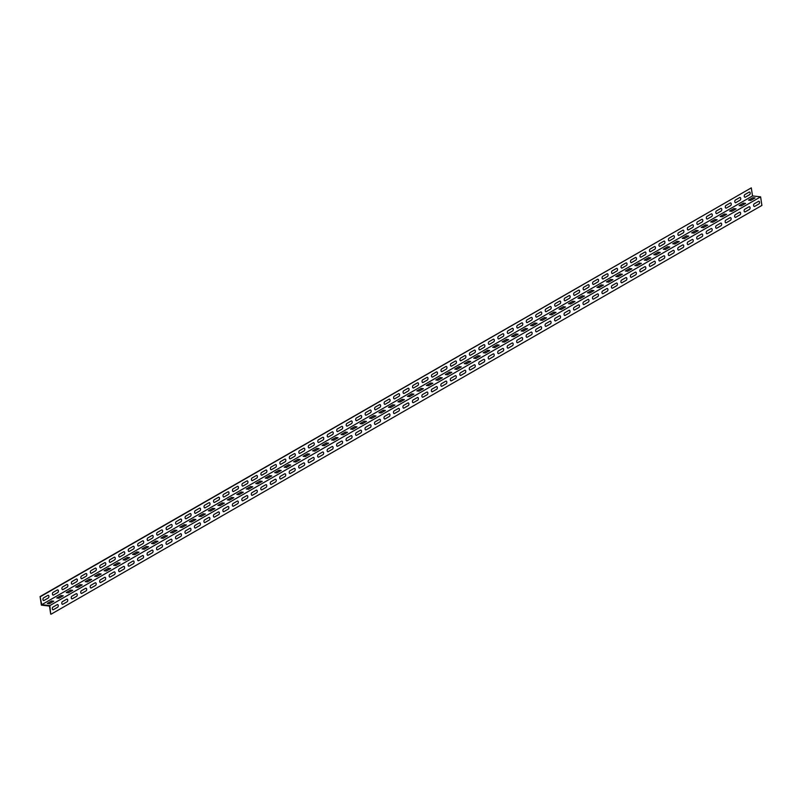 <?xml version="1.0" encoding="UTF-8"?>
<svg xmlns="http://www.w3.org/2000/svg" width="802" height="802" viewBox="0 0 802 802"><rect width="100%" height="100%" fill="white"/><g stroke="black" fill="none" stroke-linecap="round" stroke-linejoin="round"><path stroke-width="1.2" d="M749.559 194.716L745.299 197.172A1.393 0.842 -83.5 0 1 744.266 196.34A1.393 0.842 -83.5 0 1 744.898 194.565L749.168 192.109A1.393 0.842 -83.5 0 1 750.191 192.941A1.393 0.842 -83.5 0 1 749.559 194.716M740.086 200.169L735.815 202.625A1.393 0.842 -83.5 0 1 734.792 201.793A1.393 0.842 -83.5 0 1 735.424 200.009L739.685 197.563A1.393 0.842 -83.5 0 1 740.717 198.385A1.393 0.842 -83.5 0 1 740.086 200.169M730.602 205.623L726.341 208.069A1.393 0.842 -83.5 0 1 725.319 207.247A1.393 0.842 -83.5 0 1 725.95 205.462L730.211 203.006A1.393 0.842 -83.5 0 1 731.234 203.838A1.393 0.842 -83.5 0 1 730.602 205.623M721.128 211.066L716.868 213.522A1.393 0.842 -83.5 0 1 715.835 212.69A1.393 0.842 -83.5 0 1 716.467 210.916L720.737 208.46A1.393 0.842 -83.5 0 1 721.76 209.282A1.393 0.842 -83.5 0 1 721.128 211.066M711.655 216.52L707.384 218.966A1.393 0.842 -83.5 0 1 706.361 218.144A1.393 0.842 -83.5 0 1 706.993 216.36L711.254 213.913A1.393 0.842 -83.5 0 1 712.286 214.735A1.393 0.842 -83.5 0 1 711.655 216.52M702.171 221.964L697.91 224.42A1.393 0.842 -83.5 0 1 696.888 223.598A1.393 0.842 -83.5 0 1 697.519 221.813L701.78 219.357A1.393 0.842 -83.5 0 1 702.803 220.189A1.393 0.842 -83.5 0 1 702.171 221.964M692.697 227.417L688.437 229.873A1.393 0.842 -83.5 0 1 687.404 229.041A1.393 0.842 -83.5 0 1 688.036 227.257L692.306 224.811A1.393 0.842 -83.5 0 1 693.329 225.633A1.393 0.842 -83.5 0 1 692.697 227.417M683.224 232.871L678.953 235.317A1.393 0.842 -83.5 0 1 677.931 234.495A1.393 0.842 -83.5 0 1 678.562 232.71L682.823 230.254A1.393 0.842 -83.5 0 1 683.855 231.086A1.393 0.842 -83.5 0 1 683.224 232.871M673.74 238.314L669.48 240.77A1.393 0.842 -83.5 0 1 668.457 239.938A1.393 0.842 -83.5 0 1 669.089 238.164L673.349 235.708A1.393 0.842 -83.5 0 1 674.372 236.54A1.393 0.842 -83.5 0 1 673.74 238.314M664.267 243.768L660.006 246.224A1.393 0.842 -83.5 0 1 658.973 245.392A1.393 0.842 -83.5 0 1 659.605 243.607L663.876 241.161A1.393 0.842 -83.5 0 1 664.898 241.983A1.393 0.842 -83.5 0 1 664.267 243.768M654.793 249.221L650.522 251.668A1.393 0.842 -83.5 0 1 649.5 250.846A1.393 0.842 -83.5 0 1 650.131 249.061L654.392 246.605A1.393 0.842 -83.5 0 1 655.424 247.437A1.393 0.842 -83.5 0 1 654.793 249.221M645.309 254.665L641.049 257.121A1.393 0.842 -83.5 0 1 640.026 256.289A1.393 0.842 -83.5 0 1 640.658 254.515L644.918 252.059A1.393 0.842 -83.5 0 1 645.941 252.891A1.393 0.842 -83.5 0 1 645.309 254.665M635.836 260.119L631.575 262.565A1.393 0.842 -83.5 0 1 630.542 261.743A1.393 0.842 -83.5 0 1 631.174 259.958L635.445 257.512A1.393 0.842 -83.5 0 1 636.467 258.334A1.393 0.842 -83.5 0 1 635.836 260.119M626.362 265.562L622.091 268.018A1.393 0.842 -83.5 0 1 621.069 267.196A1.393 0.842 -83.5 0 1 621.7 265.412L625.961 262.956A1.393 0.842 -83.5 0 1 626.994 263.788A1.393 0.842 -83.5 0 1 626.362 265.562M616.878 271.016L612.618 273.472A1.393 0.842 -83.5 0 1 611.595 272.64A1.393 0.842 -83.5 0 1 612.227 270.855L616.487 268.409A1.393 0.842 -83.5 0 1 617.51 269.231A1.393 0.842 -83.5 0 1 616.878 271.016M607.405 276.469L603.144 278.916A1.393 0.842 -83.5 0 1 602.112 278.093A1.393 0.842 -83.5 0 1 602.743 276.309L607.014 273.853A1.393 0.842 -83.5 0 1 608.036 274.685A1.393 0.842 -83.5 0 1 607.405 276.469M597.931 281.913L593.66 284.369A1.393 0.842 -83.5 0 1 592.638 283.537A1.393 0.842 -83.5 0 1 593.269 281.763L597.53 279.307A1.393 0.842 -83.5 0 1 598.563 280.139A1.393 0.842 -83.5 0 1 597.931 281.913M588.447 287.367L584.187 289.823A1.393 0.842 -83.5 0 1 583.164 288.991A1.393 0.842 -83.5 0 1 583.796 287.206L588.056 284.76A1.393 0.842 -83.5 0 1 589.079 285.582A1.393 0.842 -83.5 0 1 588.447 287.367M578.974 292.82L574.713 295.266A1.393 0.842 -83.5 0 1 573.681 294.444A1.393 0.842 -83.5 0 1 574.312 292.66L578.583 290.204A1.393 0.842 -83.5 0 1 579.605 291.036A1.393 0.842 -83.5 0 1 578.974 292.82M569.5 298.264L565.23 300.72A1.393 0.842 -83.5 0 1 564.207 299.888A1.393 0.842 -83.5 0 1 564.839 298.113L569.099 295.657A1.393 0.842 -83.5 0 1 570.132 296.489A1.393 0.842 -83.5 0 1 569.5 298.264M560.017 303.717L555.756 306.174A1.393 0.842 -83.5 0 1 554.733 305.341A1.393 0.842 -83.5 0 1 555.365 303.557L559.626 301.111A1.393 0.842 -83.5 0 1 560.648 301.933A1.393 0.842 -83.5 0 1 560.017 303.717M550.543 309.171L546.282 311.617A1.393 0.842 -83.5 0 1 545.25 310.795A1.393 0.842 -83.5 0 1 545.881 309.011L550.152 306.554A1.393 0.842 -83.5 0 1 551.174 307.387A1.393 0.842 -83.5 0 1 550.543 309.171M541.069 314.615L536.799 317.071A1.393 0.842 -83.5 0 1 535.776 316.239A1.393 0.842 -83.5 0 1 536.408 314.464L540.668 312.008A1.393 0.842 -83.5 0 1 541.701 312.83A1.393 0.842 -83.5 0 1 541.069 314.615M531.586 320.068L527.325 322.514A1.393 0.842 -83.5 0 1 526.302 321.692A1.393 0.842 -83.5 0 1 526.934 319.908L531.195 317.462A1.393 0.842 -83.5 0 1 532.217 318.284A1.393 0.842 -83.5 0 1 531.586 320.068M522.112 325.512L517.851 327.968A1.393 0.842 -83.5 0 1 516.819 327.146A1.393 0.842 -83.5 0 1 517.45 325.361L521.721 322.905A1.393 0.842 -83.5 0 1 522.744 323.737A1.393 0.842 -83.5 0 1 522.112 325.512M512.638 330.965L508.368 333.421A1.393 0.842 -83.5 0 1 507.345 332.589A1.393 0.842 -83.5 0 1 507.977 330.805L512.237 328.359A1.393 0.842 -83.5 0 1 513.27 329.181A1.393 0.842 -83.5 0 1 512.638 330.965M503.155 336.419L498.894 338.865A1.393 0.842 -83.5 0 1 497.872 338.043A1.393 0.842 -83.5 0 1 498.503 336.259L502.764 333.802A1.393 0.842 -83.5 0 1 503.786 334.635A1.393 0.842 -83.5 0 1 503.155 336.419M493.681 341.863L489.42 344.319A1.393 0.842 -83.5 0 1 488.388 343.487A1.393 0.842 -83.5 0 1 489.019 341.712L493.29 339.256A1.393 0.842 -83.5 0 1 494.313 340.088A1.393 0.842 -83.5 0 1 493.681 341.863M484.207 347.316L479.937 349.772A1.393 0.842 -83.5 0 1 478.914 348.94A1.393 0.842 -83.5 0 1 479.546 347.156L483.806 344.71A1.393 0.842 -83.5 0 1 484.839 345.532A1.393 0.842 -83.5 0 1 484.207 347.316M474.724 352.77L470.463 355.216A1.393 0.842 -83.5 0 1 469.441 354.394A1.393 0.842 -83.5 0 1 470.072 352.609L474.333 350.153A1.393 0.842 -83.5 0 1 475.355 350.985A1.393 0.842 -83.5 0 1 474.724 352.77M465.25 358.213L460.99 360.669A1.393 0.842 -83.5 0 1 459.957 359.837A1.393 0.842 -83.5 0 1 460.589 358.063L464.859 355.607A1.393 0.842 -83.5 0 1 465.882 356.439A1.393 0.842 -83.5 0 1 465.25 358.213M455.777 363.667L451.506 366.113A1.393 0.842 -83.5 0 1 450.483 365.291A1.393 0.842 -83.5 0 1 451.115 363.507L455.376 361.06A1.393 0.842 -83.5 0 1 456.408 361.882A1.393 0.842 -83.5 0 1 455.777 363.667M446.293 369.11L442.032 371.567A1.393 0.842 -83.5 0 1 441.01 370.745A1.393 0.842 -83.5 0 1 441.641 368.96L445.902 366.504A1.393 0.842 -83.5 0 1 446.925 367.336A1.393 0.842 -83.5 0 1 446.293 369.11M436.819 374.564L432.559 377.02A1.393 0.842 -83.5 0 1 431.526 376.188A1.393 0.842 -83.5 0 1 432.158 374.414L436.428 371.958A1.393 0.842 -83.5 0 1 437.451 372.78A1.393 0.842 -83.5 0 1 436.819 374.564M427.346 380.018L423.075 382.464A1.393 0.842 -83.5 0 1 422.052 381.642A1.393 0.842 -83.5 0 1 422.684 379.857L426.945 377.411A1.393 0.842 -83.5 0 1 427.977 378.233A1.393 0.842 -83.5 0 1 427.346 380.018M417.862 385.461L413.601 387.917A1.393 0.842 -83.5 0 1 412.579 387.085A1.393 0.842 -83.5 0 1 413.21 385.311L417.471 382.855A1.393 0.842 -83.5 0 1 418.504 383.687A1.393 0.842 -83.5 0 1 417.862 385.461M408.388 390.915L404.128 393.371A1.393 0.842 -83.5 0 1 403.095 392.539A1.393 0.842 -83.5 0 1 403.727 390.754L407.997 388.308A1.393 0.842 -83.5 0 1 409.02 389.13A1.393 0.842 -83.5 0 1 408.388 390.915M398.915 396.368L394.644 398.815A1.393 0.842 -83.5 0 1 393.622 397.993A1.393 0.842 -83.5 0 1 394.253 396.208L398.514 393.752A1.393 0.842 -83.5 0 1 399.546 394.584A1.393 0.842 -83.5 0 1 398.915 396.368M389.431 401.812L385.171 404.268A1.393 0.842 -83.5 0 1 384.148 403.436A1.393 0.842 -83.5 0 1 384.78 401.662L389.04 399.206A1.393 0.842 -83.5 0 1 390.073 400.038A1.393 0.842 -83.5 0 1 389.431 401.812M379.958 407.266L375.697 409.722A1.393 0.842 -83.5 0 1 374.664 408.89A1.393 0.842 -83.5 0 1 375.296 407.105L379.567 404.659A1.393 0.842 -83.5 0 1 380.589 405.481A1.393 0.842 -83.5 0 1 379.958 407.266M370.484 412.719L366.213 415.165A1.393 0.842 -83.5 0 1 365.191 414.343A1.393 0.842 -83.5 0 1 365.822 412.559L370.083 410.103A1.393 0.842 -83.5 0 1 371.115 410.935A1.393 0.842 -83.5 0 1 370.484 412.719M361 418.163L356.74 420.619A1.393 0.842 -83.5 0 1 355.717 419.787A1.393 0.842 -83.5 0 1 356.349 418.012L360.609 415.556A1.393 0.842 -83.5 0 1 361.642 416.378A1.393 0.842 -83.5 0 1 361 418.163M351.527 423.616L347.266 426.062A1.393 0.842 -83.5 0 1 346.233 425.24A1.393 0.842 -83.5 0 1 346.865 423.456L351.136 421.01A1.393 0.842 -83.5 0 1 352.158 421.832A1.393 0.842 -83.5 0 1 351.527 423.616M342.053 429.06L337.782 431.516A1.393 0.842 -83.5 0 1 336.76 430.694A1.393 0.842 -83.5 0 1 337.391 428.91L341.652 426.453A1.393 0.842 -83.5 0 1 342.685 427.286A1.393 0.842 -83.5 0 1 342.053 429.06M332.579 434.514L328.309 436.97A1.393 0.842 -83.5 0 1 327.286 436.138A1.393 0.842 -83.5 0 1 327.918 434.353L332.178 431.907A1.393 0.842 -83.5 0 1 333.211 432.729A1.393 0.842 -83.5 0 1 332.579 434.514M323.096 439.967L318.835 442.413A1.393 0.842 -83.5 0 1 317.803 441.591A1.393 0.842 -83.5 0 1 318.434 439.807L322.705 437.351A1.393 0.842 -83.5 0 1 323.727 438.183A1.393 0.842 -83.5 0 1 323.096 439.967M313.622 445.411L309.351 447.867A1.393 0.842 -83.5 0 1 308.329 447.035A1.393 0.842 -83.5 0 1 308.96 445.26L313.221 442.804A1.393 0.842 -83.5 0 1 314.254 443.636A1.393 0.842 -83.5 0 1 313.622 445.411M304.148 450.864L299.878 453.32A1.393 0.842 -83.5 0 1 298.855 452.488A1.393 0.842 -83.5 0 1 299.487 450.704L303.747 448.258A1.393 0.842 -83.5 0 1 304.78 449.08A1.393 0.842 -83.5 0 1 304.148 450.864M294.665 456.318L290.404 458.764A1.393 0.842 -83.5 0 1 289.372 457.942A1.393 0.842 -83.5 0 1 290.003 456.158L294.274 453.701A1.393 0.842 -83.5 0 1 295.296 454.533A1.393 0.842 -83.5 0 1 294.665 456.318M285.191 461.762L280.921 464.218A1.393 0.842 -83.5 0 1 279.898 463.386A1.393 0.842 -83.5 0 1 280.53 461.611L284.8 459.155A1.393 0.842 -83.5 0 1 285.823 459.987A1.393 0.842 -83.5 0 1 285.191 461.762M275.718 467.215L271.447 469.671A1.393 0.842 -83.5 0 1 270.424 468.839A1.393 0.842 -83.5 0 1 271.056 467.055L275.317 464.609A1.393 0.842 -83.5 0 1 276.349 465.431A1.393 0.842 -83.5 0 1 275.718 467.215M266.234 472.659L261.973 475.115A1.393 0.842 -83.5 0 1 260.941 474.293A1.393 0.842 -83.5 0 1 261.572 472.508L265.843 470.052A1.393 0.842 -83.5 0 1 266.865 470.884A1.393 0.842 -83.5 0 1 266.234 472.659M256.76 478.112L252.49 480.568A1.393 0.842 -83.5 0 1 251.467 479.736A1.393 0.842 -83.5 0 1 252.099 477.962L256.369 475.506A1.393 0.842 -83.5 0 1 257.392 476.328A1.393 0.842 -83.5 0 1 256.76 478.112M247.287 483.566L243.016 486.012A1.393 0.842 -83.5 0 1 241.993 485.19A1.393 0.842 -83.5 0 1 242.625 483.405L246.886 480.959A1.393 0.842 -83.5 0 1 247.918 481.781A1.393 0.842 -83.5 0 1 247.287 483.566M237.803 489.009L233.542 491.466A1.393 0.842 -83.5 0 1 232.51 490.634A1.393 0.842 -83.5 0 1 233.141 488.859L237.412 486.403A1.393 0.842 -83.5 0 1 238.435 487.235A1.393 0.842 -83.5 0 1 237.803 489.009M228.329 494.463L224.069 496.919A1.393 0.842 -83.5 0 1 223.036 496.087A1.393 0.842 -83.5 0 1 223.668 494.303L227.938 491.857A1.393 0.842 -83.5 0 1 228.961 492.679A1.393 0.842 -83.5 0 1 228.329 494.463M218.856 499.917L214.585 502.363A1.393 0.842 -83.5 0 1 213.563 501.541A1.393 0.842 -83.5 0 1 214.194 499.756L218.455 497.3A1.393 0.842 -83.5 0 1 219.487 498.132A1.393 0.842 -83.5 0 1 218.856 499.917M209.372 505.36L205.111 507.816A1.393 0.842 -83.5 0 1 204.079 506.984A1.393 0.842 -83.5 0 1 204.71 505.21L208.981 502.754A1.393 0.842 -83.5 0 1 210.004 503.586A1.393 0.842 -83.5 0 1 209.372 505.36M199.898 510.814L195.638 513.27A1.393 0.842 -83.5 0 1 194.605 512.438A1.393 0.842 -83.5 0 1 195.237 510.653L199.508 508.207A1.393 0.842 -83.5 0 1 200.53 509.029A1.393 0.842 -83.5 0 1 199.898 510.814M190.425 516.267L186.154 518.714A1.393 0.842 -83.5 0 1 185.132 517.891A1.393 0.842 -83.5 0 1 185.763 516.107L190.024 513.651A1.393 0.842 -83.5 0 1 191.056 514.483A1.393 0.842 -83.5 0 1 190.425 516.267M180.941 521.711L176.681 524.167A1.393 0.842 -83.5 0 1 175.648 523.335A1.393 0.842 -83.5 0 1 176.29 521.561L180.55 519.105A1.393 0.842 -83.5 0 1 181.573 519.927A1.393 0.842 -83.5 0 1 180.941 521.711M171.468 527.165L167.207 529.611A1.393 0.842 -83.5 0 1 166.174 528.789A1.393 0.842 -83.5 0 1 166.806 527.004L171.077 524.558A1.393 0.842 -83.5 0 1 172.099 525.38A1.393 0.842 -83.5 0 1 171.468 527.165M161.994 532.608L157.723 535.064A1.393 0.842 -83.5 0 1 156.701 534.242A1.393 0.842 -83.5 0 1 157.332 532.458L161.593 530.002A1.393 0.842 -83.5 0 1 162.626 530.834A1.393 0.842 -83.5 0 1 161.994 532.608M152.51 538.062L148.25 540.518A1.393 0.842 -83.5 0 1 147.217 539.686A1.393 0.842 -83.5 0 1 147.859 537.901L152.119 535.455A1.393 0.842 -83.5 0 1 153.142 536.277A1.393 0.842 -83.5 0 1 152.51 538.062M143.037 543.515L138.776 545.962A1.393 0.842 -83.5 0 1 137.744 545.139A1.393 0.842 -83.5 0 1 138.375 543.355L142.646 540.899A1.393 0.842 -83.5 0 1 143.668 541.731A1.393 0.842 -83.5 0 1 143.037 543.515M133.563 548.959L129.292 551.415A1.393 0.842 -83.5 0 1 128.27 550.583A1.393 0.842 -83.5 0 1 128.901 548.809L133.162 546.352A1.393 0.842 -83.5 0 1 134.195 547.185A1.393 0.842 -83.5 0 1 133.563 548.959M124.079 554.413L119.819 556.869A1.393 0.842 -83.5 0 1 118.786 556.037A1.393 0.842 -83.5 0 1 119.428 554.252L123.688 551.806A1.393 0.842 -83.5 0 1 124.711 552.628A1.393 0.842 -83.5 0 1 124.079 554.413M114.606 559.866L110.345 562.312A1.393 0.842 -83.5 0 1 109.313 561.49A1.393 0.842 -83.5 0 1 109.944 559.706L114.215 557.25A1.393 0.842 -83.5 0 1 115.237 558.082A1.393 0.842 -83.5 0 1 114.606 559.866M105.132 565.31L100.862 567.766A1.393 0.842 -83.5 0 1 99.839 566.934A1.393 0.842 -83.5 0 1 100.471 565.159L104.731 562.703A1.393 0.842 -83.5 0 1 105.764 563.535A1.393 0.842 -83.5 0 1 105.132 565.31M95.649 570.763L91.388 573.219A1.393 0.842 -83.5 0 1 90.365 572.387A1.393 0.842 -83.5 0 1 90.997 570.603L95.258 568.157A1.393 0.842 -83.5 0 1 96.28 568.979A1.393 0.842 -83.5 0 1 95.649 570.763M86.175 576.217L81.914 578.663A1.393 0.842 -83.5 0 1 80.882 577.841A1.393 0.842 -83.5 0 1 81.513 576.057L85.784 573.6A1.393 0.842 -83.5 0 1 86.806 574.433A1.393 0.842 -83.5 0 1 86.175 576.217M76.701 581.661L72.431 584.117A1.393 0.842 -83.5 0 1 71.408 583.285A1.393 0.842 -83.5 0 1 72.04 581.51L76.3 579.054A1.393 0.842 -83.5 0 1 77.333 579.876A1.393 0.842 -83.5 0 1 76.701 581.661M67.218 587.114L62.957 589.56A1.393 0.842 -83.5 0 1 61.934 588.738A1.393 0.842 -83.5 0 1 62.566 586.954L66.827 584.508A1.393 0.842 -83.5 0 1 67.849 585.33A1.393 0.842 -83.5 0 1 67.218 587.114M57.744 592.558L53.483 595.014A1.393 0.842 -83.5 0 1 52.451 594.182A1.393 0.842 -83.5 0 1 53.082 592.407L57.353 589.951A1.393 0.842 -83.5 0 1 58.376 590.783A1.393 0.842 -83.5 0 1 57.744 592.558M48.27 598.011L44 600.467A1.393 0.842 -83.5 0 1 42.977 599.635A1.393 0.842 -83.5 0 1 43.609 597.851L47.869 595.405A1.393 0.842 -83.5 0 1 48.902 596.227A1.393 0.842 -83.5 0 1 48.27 598.011M755.043 197.954L750.782 200.4L748.577 200.149L752.837 197.703L755.043 197.954M745.569 203.397L741.309 205.853L739.093 205.603L743.364 203.147L745.569 203.397M736.096 208.851L731.825 211.307L729.619 211.056L733.88 208.6L736.096 208.851M726.612 214.304L722.351 216.751L720.146 216.5L724.406 214.054L726.612 214.304M717.138 219.748L712.878 222.204L710.662 221.953L714.933 219.497L717.138 219.748M707.665 225.202L703.394 227.648L701.189 227.397L705.449 224.951L707.665 225.202M698.181 230.645L693.92 233.101L691.715 232.851L695.976 230.395L698.181 230.645M688.707 236.099L684.447 238.555L682.231 238.304L686.502 235.848L688.707 236.099M679.234 241.552L674.963 243.998L672.758 243.748L677.018 241.302L679.234 241.552M669.75 246.996L665.49 249.452L663.284 249.201L667.545 246.745L669.75 246.996M660.277 252.45L656.016 254.906L653.8 254.655L658.071 252.199L660.277 252.45M650.803 257.903L646.532 260.349L644.327 260.099L648.587 257.653L650.803 257.903M641.319 263.347L637.059 265.803L634.853 265.552L639.114 263.096L641.319 263.347M631.846 268.8L627.585 271.256L625.37 271.006L629.64 268.55L631.846 268.8M622.372 274.254L618.101 276.7L615.896 276.449L620.157 274.003L622.372 274.254M612.888 279.697L608.628 282.154L606.422 281.903L610.683 279.447L612.888 279.697M603.415 285.151L599.154 287.597L596.939 287.347L601.209 284.9L603.415 285.151M593.941 290.595L589.671 293.051L587.465 292.8L591.726 290.344L593.941 290.595M584.457 296.048L580.197 298.504L577.991 298.254L582.252 295.798L584.457 296.048M574.984 301.502L570.723 303.948L568.508 303.697L572.778 301.251L574.984 301.502M565.51 306.945L561.24 309.402L559.034 309.151L563.295 306.695L565.51 306.945M556.027 312.399L551.766 314.855L549.56 314.605L553.821 312.148L556.027 312.399M546.553 317.853L542.292 320.299L540.077 320.048L544.347 317.602L546.553 317.853M537.079 323.296L532.809 325.752L530.603 325.502L534.874 323.046L537.079 323.296M527.596 328.75L523.335 331.196L521.13 330.945L525.39 328.499L527.596 328.75M518.122 334.193L513.861 336.65L511.646 336.399L515.917 333.943L518.122 334.193M508.648 339.647L504.378 342.103L502.172 341.852L506.443 339.396L508.648 339.647M499.165 345.101L494.904 347.547L492.699 347.296L496.959 344.85L499.165 345.101M489.691 350.544L485.431 353L483.215 352.75L487.486 350.294L489.691 350.544M480.218 355.998L475.947 358.454L473.741 358.203L478.012 355.747L480.218 355.998M470.734 361.451L466.473 363.897L464.268 363.647L468.528 361.201L470.734 361.451M461.26 366.895L457 369.351L454.784 369.1L459.055 366.644L461.26 366.895M451.787 372.349L447.516 374.805L445.31 374.554L449.581 372.098L451.787 372.349M442.303 377.802L438.042 380.248L435.837 379.998L440.097 377.552L442.303 377.802M432.829 383.246L428.569 385.702L426.363 385.451L430.624 382.995L432.829 383.246M423.356 388.699L419.085 391.145L416.88 390.895L421.15 388.449L423.356 388.699M413.872 394.143L409.611 396.599L407.406 396.348L411.667 393.892L413.872 394.143M404.398 399.596L400.138 402.053L397.932 401.802L402.193 399.346L404.398 399.596M394.925 405.05L390.654 407.496L388.449 407.246L392.719 404.799L394.925 405.05M385.441 410.494L381.181 412.95L378.975 412.699L383.236 410.243L385.441 410.494M375.968 415.947L371.707 418.403L369.501 418.153L373.762 415.697L375.968 415.947M366.494 421.401L362.223 423.847L360.018 423.596L364.288 421.15L366.494 421.401M357.01 426.844L352.75 429.301L350.544 429.05L354.805 426.594L357.01 426.844M347.537 432.298L343.276 434.744L341.071 434.504L345.331 432.047L347.537 432.298M338.063 437.742L333.792 440.198L331.587 439.947L335.858 437.501L338.063 437.742M328.579 443.195L324.319 445.651L322.113 445.401L326.374 442.945L328.579 443.195M319.106 448.649L314.845 451.095L312.64 450.844L316.9 448.398L319.106 448.649M309.632 454.092L305.361 456.549L303.156 456.298L307.427 453.842L309.632 454.092M300.159 459.546L295.888 462.002L293.682 461.752L297.943 459.295L300.159 459.546M290.675 465L286.414 467.446L284.209 467.195L288.469 464.749L290.675 465M281.201 470.443L276.931 472.899L274.725 472.649L278.996 470.193L281.201 470.443M271.728 475.897L267.457 478.353L265.251 478.102L269.512 475.646L271.728 475.897M262.244 481.35L257.983 483.796L255.778 483.546L260.038 481.1L262.244 481.35M252.77 486.794L248.5 489.25L246.294 488.999L250.565 486.543L252.77 486.794M243.297 492.248L239.026 494.694L236.821 494.443L241.081 491.997L243.297 492.248M233.813 497.691L229.552 500.147L227.347 499.897L231.608 497.44L233.813 497.691M224.339 503.145L220.069 505.601L217.863 505.35L222.134 502.894L224.339 503.145M214.866 508.598L210.595 511.044L208.39 510.794L212.65 508.348L214.866 508.598M205.382 514.042L201.122 516.498L198.916 516.247L203.177 513.791L205.382 514.042M195.909 519.495L191.638 521.952L189.432 521.701L193.703 519.245L195.909 519.495M186.435 524.949L182.164 527.395L179.959 527.145L184.219 524.698L186.435 524.949M176.951 530.393L172.691 532.849L170.485 532.598L174.746 530.142L176.951 530.393M167.478 535.846L163.217 538.292L161.001 538.052L165.272 535.596L167.478 535.846M158.004 541.29L153.733 543.746L151.528 543.495L155.788 541.049L158.004 541.29M148.52 546.743L144.26 549.2L142.054 548.949L146.315 546.493L148.52 546.743M139.047 552.197L134.786 554.643L132.571 554.393L136.841 551.946L139.047 552.197M129.573 557.641L125.302 560.097L123.097 559.846L127.358 557.39L129.573 557.641M120.089 563.094L115.829 565.55L113.623 565.3L117.884 562.844L120.089 563.094M110.616 568.548L106.355 570.994L104.14 570.743L108.41 568.297L110.616 568.548M101.142 573.991L96.872 576.448L94.666 576.197L98.927 573.741L101.142 573.991M91.659 579.445L87.398 581.901L85.192 581.65L89.453 579.194L91.659 579.445M82.185 584.899L77.924 587.345L75.709 587.094L79.979 584.648L82.185 584.899M72.711 590.342L68.441 592.798L66.235 592.548L70.496 590.092L72.711 590.342M63.228 595.796L58.967 598.242L56.762 597.991L61.022 595.545L63.228 595.796M53.754 601.239L49.493 603.695L47.278 603.445L51.549 600.989L53.754 601.239M758.903 203.959L754.642 206.405A1.393 0.842 -83.5 0 1 753.619 205.583A1.393 0.842 -83.5 0 1 754.251 203.798L758.512 201.342A1.393 0.842 -83.5 0 1 759.534 202.174A1.393 0.842 -83.5 0 1 758.903 203.959M749.429 209.402L745.168 211.858A1.393 0.842 -83.5 0 1 744.136 211.026A1.393 0.842 -83.5 0 1 744.767 209.252L749.038 206.796A1.393 0.842 -83.5 0 1 750.06 207.628A1.393 0.842 -83.5 0 1 749.429 209.402M739.955 214.856L735.685 217.312A1.393 0.842 -83.5 0 1 734.662 216.48A1.393 0.842 -83.5 0 1 735.294 214.695L739.554 212.249A1.393 0.842 -83.5 0 1 740.587 213.071A1.393 0.842 -83.5 0 1 739.955 214.856M730.472 220.309L726.211 222.755A1.393 0.842 -83.5 0 1 725.188 221.933A1.393 0.842 -83.5 0 1 725.82 220.149L730.081 217.693A1.393 0.842 -83.5 0 1 731.103 218.525A1.393 0.842 -83.5 0 1 730.472 220.309M720.998 225.753L716.737 228.209A1.393 0.842 -83.5 0 1 715.705 227.377A1.393 0.842 -83.5 0 1 716.336 225.603L720.607 223.146A1.393 0.842 -83.5 0 1 721.63 223.979A1.393 0.842 -83.5 0 1 720.998 225.753M711.524 231.207L707.254 233.663A1.393 0.842 -83.5 0 1 706.231 232.831A1.393 0.842 -83.5 0 1 706.863 231.046L711.123 228.6A1.393 0.842 -83.5 0 1 712.156 229.422A1.393 0.842 -83.5 0 1 711.524 231.207M702.041 236.66L697.78 239.106A1.393 0.842 -83.5 0 1 696.758 238.284A1.393 0.842 -83.5 0 1 697.389 236.5L701.65 234.044A1.393 0.842 -83.5 0 1 702.672 234.876A1.393 0.842 -83.5 0 1 702.041 236.66M692.567 242.104L688.306 244.56A1.393 0.842 -83.5 0 1 687.274 243.728A1.393 0.842 -83.5 0 1 687.905 241.953L692.176 239.497A1.393 0.842 -83.5 0 1 693.199 240.319A1.393 0.842 -83.5 0 1 692.567 242.104M683.093 247.557L678.823 250.003A1.393 0.842 -83.5 0 1 677.8 249.181A1.393 0.842 -83.5 0 1 678.432 247.397L682.692 244.951A1.393 0.842 -83.5 0 1 683.725 245.773A1.393 0.842 -83.5 0 1 683.093 247.557M673.61 253.001L669.349 255.457A1.393 0.842 -83.5 0 1 668.327 254.625A1.393 0.842 -83.5 0 1 668.958 252.851L673.219 250.394A1.393 0.842 -83.5 0 1 674.241 251.226A1.393 0.842 -83.5 0 1 673.61 253.001M664.136 258.455L659.876 260.911A1.393 0.842 -83.5 0 1 658.843 260.079A1.393 0.842 -83.5 0 1 659.475 258.294L663.745 255.848A1.393 0.842 -83.5 0 1 664.768 256.67A1.393 0.842 -83.5 0 1 664.136 258.455M654.663 263.908L650.392 266.354A1.393 0.842 -83.5 0 1 649.369 265.532A1.393 0.842 -83.5 0 1 650.001 263.748L654.262 261.292A1.393 0.842 -83.5 0 1 655.294 262.124A1.393 0.842 -83.5 0 1 654.663 263.908M645.179 269.352L640.918 271.808A1.393 0.842 -83.5 0 1 639.896 270.976A1.393 0.842 -83.5 0 1 640.527 269.201L644.788 266.745A1.393 0.842 -83.5 0 1 645.811 267.577A1.393 0.842 -83.5 0 1 645.179 269.352M635.705 274.805L631.445 277.261A1.393 0.842 -83.5 0 1 630.412 276.429A1.393 0.842 -83.5 0 1 631.044 274.645L635.314 272.199A1.393 0.842 -83.5 0 1 636.337 273.021A1.393 0.842 -83.5 0 1 635.705 274.805M626.232 280.259L621.961 282.705A1.393 0.842 -83.5 0 1 620.938 281.883A1.393 0.842 -83.5 0 1 621.57 280.098L625.831 277.642A1.393 0.842 -83.5 0 1 626.863 278.474A1.393 0.842 -83.5 0 1 626.232 280.259M616.748 285.702L612.487 288.159A1.393 0.842 -83.5 0 1 611.465 287.327A1.393 0.842 -83.5 0 1 612.096 285.552L616.357 283.096A1.393 0.842 -83.5 0 1 617.38 283.928A1.393 0.842 -83.5 0 1 616.748 285.702M607.274 291.156L603.014 293.602A1.393 0.842 -83.5 0 1 601.981 292.78A1.393 0.842 -83.5 0 1 602.613 290.996L606.883 288.55A1.393 0.842 -83.5 0 1 607.906 289.372A1.393 0.842 -83.5 0 1 607.274 291.156M597.801 296.6L593.53 299.056A1.393 0.842 -83.5 0 1 592.508 298.234A1.393 0.842 -83.5 0 1 593.139 296.449L597.4 293.993A1.393 0.842 -83.5 0 1 598.432 294.825A1.393 0.842 -83.5 0 1 597.801 296.6M588.317 302.053L584.057 304.509A1.393 0.842 -83.5 0 1 583.034 303.677A1.393 0.842 -83.5 0 1 583.666 301.893L587.926 299.447A1.393 0.842 -83.5 0 1 588.949 300.269A1.393 0.842 -83.5 0 1 588.317 302.053M578.843 307.507L574.583 309.953A1.393 0.842 -83.5 0 1 573.55 309.131A1.393 0.842 -83.5 0 1 574.182 307.346L578.453 304.89A1.393 0.842 -83.5 0 1 579.475 305.722A1.393 0.842 -83.5 0 1 578.843 307.507M569.37 312.95L565.099 315.407A1.393 0.842 -83.5 0 1 564.077 314.574A1.393 0.842 -83.5 0 1 564.708 312.8L568.969 310.344A1.393 0.842 -83.5 0 1 570.001 311.176A1.393 0.842 -83.5 0 1 569.37 312.95M559.886 318.404L555.626 320.86A1.393 0.842 -83.5 0 1 554.603 320.028A1.393 0.842 -83.5 0 1 555.235 318.244L559.495 315.798A1.393 0.842 -83.5 0 1 560.518 316.62A1.393 0.842 -83.5 0 1 559.886 318.404M550.413 323.858L546.152 326.304A1.393 0.842 -83.5 0 1 545.119 325.482A1.393 0.842 -83.5 0 1 545.751 323.697L550.022 321.241A1.393 0.842 -83.5 0 1 551.044 322.073A1.393 0.842 -83.5 0 1 550.413 323.858M540.939 329.301L536.668 331.757A1.393 0.842 -83.5 0 1 535.646 330.925A1.393 0.842 -83.5 0 1 536.277 329.151L540.538 326.695A1.393 0.842 -83.5 0 1 541.571 327.527A1.393 0.842 -83.5 0 1 540.939 329.301M531.455 334.755L527.195 337.211A1.393 0.842 -83.5 0 1 526.172 336.379A1.393 0.842 -83.5 0 1 526.804 334.594L531.064 332.148A1.393 0.842 -83.5 0 1 532.097 332.97A1.393 0.842 -83.5 0 1 531.455 334.755M521.982 340.208L517.721 342.654A1.393 0.842 -83.5 0 1 516.688 341.832A1.393 0.842 -83.5 0 1 517.32 340.048L521.591 337.592A1.393 0.842 -83.5 0 1 522.613 338.424A1.393 0.842 -83.5 0 1 521.982 340.208M512.508 345.652L508.237 348.108A1.393 0.842 -83.5 0 1 507.215 347.276A1.393 0.842 -83.5 0 1 507.846 345.502L512.107 343.045A1.393 0.842 -83.5 0 1 513.14 343.868A1.393 0.842 -83.5 0 1 512.508 345.652M503.024 351.106L498.764 353.552A1.393 0.842 -83.5 0 1 497.741 352.73A1.393 0.842 -83.5 0 1 498.373 350.945L502.633 348.499A1.393 0.842 -83.5 0 1 503.666 349.321A1.393 0.842 -83.5 0 1 503.024 351.106M493.551 356.549L489.29 359.005A1.393 0.842 -83.5 0 1 488.258 358.173A1.393 0.842 -83.5 0 1 488.889 356.399L493.16 353.943A1.393 0.842 -83.5 0 1 494.182 354.775A1.393 0.842 -83.5 0 1 493.551 356.549M484.077 362.003L479.807 364.459A1.393 0.842 -83.5 0 1 478.784 363.627A1.393 0.842 -83.5 0 1 479.416 361.842L483.676 359.396A1.393 0.842 -83.5 0 1 484.709 360.218A1.393 0.842 -83.5 0 1 484.077 362.003M474.594 367.456L470.333 369.902A1.393 0.842 -83.5 0 1 469.31 369.08A1.393 0.842 -83.5 0 1 469.942 367.296L474.203 364.84A1.393 0.842 -83.5 0 1 475.235 365.672A1.393 0.842 -83.5 0 1 474.594 367.456M465.12 372.9L460.859 375.356A1.393 0.842 -83.5 0 1 459.827 374.524A1.393 0.842 -83.5 0 1 460.458 372.75L464.729 370.293A1.393 0.842 -83.5 0 1 465.751 371.125A1.393 0.842 -83.5 0 1 465.12 372.9M455.646 378.354L451.376 380.81A1.393 0.842 -83.5 0 1 450.353 379.978A1.393 0.842 -83.5 0 1 450.985 378.193L455.245 375.747A1.393 0.842 -83.5 0 1 456.278 376.569A1.393 0.842 -83.5 0 1 455.646 378.354M446.173 383.807L441.902 386.253A1.393 0.842 -83.5 0 1 440.879 385.431A1.393 0.842 -83.5 0 1 441.511 383.647L445.772 381.191A1.393 0.842 -83.5 0 1 446.804 382.023A1.393 0.842 -83.5 0 1 446.173 383.807M436.689 389.251L432.428 391.707A1.393 0.842 -83.5 0 1 431.396 390.875A1.393 0.842 -83.5 0 1 432.027 389.1L436.298 386.644A1.393 0.842 -83.5 0 1 437.321 387.476A1.393 0.842 -83.5 0 1 436.689 389.251M427.215 394.704L422.945 397.15A1.393 0.842 -83.5 0 1 421.922 396.328A1.393 0.842 -83.5 0 1 422.554 394.544L426.814 392.098A1.393 0.842 -83.5 0 1 427.847 392.92A1.393 0.842 -83.5 0 1 427.215 394.704M417.742 400.148L413.471 402.604A1.393 0.842 -83.5 0 1 412.449 401.782A1.393 0.842 -83.5 0 1 413.08 399.998L417.341 397.541A1.393 0.842 -83.5 0 1 418.373 398.373A1.393 0.842 -83.5 0 1 417.742 400.148M408.258 405.601L403.997 408.058A1.393 0.842 -83.5 0 1 402.965 407.226A1.393 0.842 -83.5 0 1 403.596 405.441L407.867 402.995A1.393 0.842 -83.5 0 1 408.89 403.817A1.393 0.842 -83.5 0 1 408.258 405.601M398.784 411.055L394.514 413.501A1.393 0.842 -83.5 0 1 393.491 412.679A1.393 0.842 -83.5 0 1 394.123 410.895L398.393 408.439A1.393 0.842 -83.5 0 1 399.416 409.271A1.393 0.842 -83.5 0 1 398.784 411.055M389.311 416.499L385.04 418.955A1.393 0.842 -83.5 0 1 384.018 418.123A1.393 0.842 -83.5 0 1 384.649 416.348L388.91 413.892A1.393 0.842 -83.5 0 1 389.942 414.724A1.393 0.842 -83.5 0 1 389.311 416.499M379.827 421.952L375.567 424.408A1.393 0.842 -83.5 0 1 374.534 423.576A1.393 0.842 -83.5 0 1 375.166 421.792L379.436 419.346A1.393 0.842 -83.5 0 1 380.459 420.168A1.393 0.842 -83.5 0 1 379.827 421.952M370.354 427.406L366.083 429.852A1.393 0.842 -83.5 0 1 365.06 429.03A1.393 0.842 -83.5 0 1 365.692 427.245L369.963 424.789A1.393 0.842 -83.5 0 1 370.985 425.621A1.393 0.842 -83.5 0 1 370.354 427.406M360.88 432.849L356.609 435.306A1.393 0.842 -83.5 0 1 355.587 434.473A1.393 0.842 -83.5 0 1 356.218 432.699L360.479 430.243A1.393 0.842 -83.5 0 1 361.512 431.075A1.393 0.842 -83.5 0 1 360.88 432.849M351.396 438.303L347.136 440.759A1.393 0.842 -83.5 0 1 346.103 439.927A1.393 0.842 -83.5 0 1 346.735 438.143L351.005 435.697A1.393 0.842 -83.5 0 1 352.028 436.519A1.393 0.842 -83.5 0 1 351.396 438.303M341.923 443.757L337.662 446.203A1.393 0.842 -83.5 0 1 336.629 445.381A1.393 0.842 -83.5 0 1 337.261 443.596L341.532 441.14A1.393 0.842 -83.5 0 1 342.554 441.972A1.393 0.842 -83.5 0 1 341.923 443.757M332.449 449.2L328.178 451.656A1.393 0.842 -83.5 0 1 327.156 450.824A1.393 0.842 -83.5 0 1 327.787 449.05L332.048 446.594A1.393 0.842 -83.5 0 1 333.081 447.416A1.393 0.842 -83.5 0 1 332.449 449.2M322.965 454.654L318.705 457.1A1.393 0.842 -83.5 0 1 317.672 456.278A1.393 0.842 -83.5 0 1 318.304 454.493L322.574 452.047A1.393 0.842 -83.5 0 1 323.597 452.869A1.393 0.842 -83.5 0 1 322.965 454.654M313.492 460.097L309.231 462.553A1.393 0.842 -83.5 0 1 308.199 461.731A1.393 0.842 -83.5 0 1 308.83 459.947L313.101 457.491A1.393 0.842 -83.5 0 1 314.123 458.323A1.393 0.842 -83.5 0 1 313.492 460.097M304.018 465.551L299.748 468.007A1.393 0.842 -83.5 0 1 298.725 467.175A1.393 0.842 -83.5 0 1 299.357 465.391L303.617 462.944A1.393 0.842 -83.5 0 1 304.65 463.767A1.393 0.842 -83.5 0 1 304.018 465.551M294.534 471.005L290.274 473.451A1.393 0.842 -83.5 0 1 289.241 472.629A1.393 0.842 -83.5 0 1 289.883 470.844L294.144 468.388A1.393 0.842 -83.5 0 1 295.166 469.22A1.393 0.842 -83.5 0 1 294.534 471.005M285.061 476.448L280.8 478.904A1.393 0.842 -83.5 0 1 279.768 478.072A1.393 0.842 -83.5 0 1 280.399 476.298L284.67 473.842A1.393 0.842 -83.5 0 1 285.692 474.674A1.393 0.842 -83.5 0 1 285.061 476.448M275.587 481.902L271.317 484.358A1.393 0.842 -83.5 0 1 270.294 483.526A1.393 0.842 -83.5 0 1 270.926 481.741L275.186 479.295A1.393 0.842 -83.5 0 1 276.219 480.117A1.393 0.842 -83.5 0 1 275.587 481.902M266.104 487.355L261.843 489.801A1.393 0.842 -83.5 0 1 260.81 488.979A1.393 0.842 -83.5 0 1 261.452 487.195L265.713 484.739A1.393 0.842 -83.5 0 1 266.735 485.571A1.393 0.842 -83.5 0 1 266.104 487.355M256.63 492.799L252.369 495.255A1.393 0.842 -83.5 0 1 251.337 494.423A1.393 0.842 -83.5 0 1 251.968 492.649L256.239 490.192A1.393 0.842 -83.5 0 1 257.262 491.024A1.393 0.842 -83.5 0 1 256.63 492.799M247.156 498.253L242.886 500.699A1.393 0.842 -83.5 0 1 241.863 499.877A1.393 0.842 -83.5 0 1 242.495 498.092L246.755 495.646A1.393 0.842 -83.5 0 1 247.788 496.468A1.393 0.842 -83.5 0 1 247.156 498.253M237.673 503.696L233.412 506.152A1.393 0.842 -83.5 0 1 232.39 505.33A1.393 0.842 -83.5 0 1 233.021 503.546L237.282 501.09A1.393 0.842 -83.5 0 1 238.304 501.922A1.393 0.842 -83.5 0 1 237.673 503.696M228.199 509.15L223.938 511.606A1.393 0.842 -83.5 0 1 222.906 510.774A1.393 0.842 -83.5 0 1 223.537 508.999L227.808 506.543A1.393 0.842 -83.5 0 1 228.831 507.365A1.393 0.842 -83.5 0 1 228.199 509.15M218.725 514.603L214.455 517.049A1.393 0.842 -83.5 0 1 213.432 516.227A1.393 0.842 -83.5 0 1 214.064 514.443L218.324 511.987A1.393 0.842 -83.5 0 1 219.357 512.819A1.393 0.842 -83.5 0 1 218.725 514.603M209.242 520.047L204.981 522.503A1.393 0.842 -83.5 0 1 203.959 521.671A1.393 0.842 -83.5 0 1 204.59 519.896L208.851 517.44A1.393 0.842 -83.5 0 1 209.873 518.272A1.393 0.842 -83.5 0 1 209.242 520.047M199.768 525.5L195.508 527.957A1.393 0.842 -83.5 0 1 194.475 527.125A1.393 0.842 -83.5 0 1 195.107 525.34L199.377 522.894A1.393 0.842 -83.5 0 1 200.4 523.716A1.393 0.842 -83.5 0 1 199.768 525.5M190.295 530.954L186.024 533.4A1.393 0.842 -83.5 0 1 185.001 532.578A1.393 0.842 -83.5 0 1 185.633 530.794L189.894 528.338A1.393 0.842 -83.5 0 1 190.926 529.17A1.393 0.842 -83.5 0 1 190.295 530.954M180.811 536.398L176.55 538.854A1.393 0.842 -83.5 0 1 175.528 538.022A1.393 0.842 -83.5 0 1 176.159 536.247L180.42 533.791A1.393 0.842 -83.5 0 1 181.442 534.623A1.393 0.842 -83.5 0 1 180.811 536.398M171.337 541.851L167.077 544.307A1.393 0.842 -83.5 0 1 166.044 543.475A1.393 0.842 -83.5 0 1 166.676 541.691L170.946 539.245A1.393 0.842 -83.5 0 1 171.969 540.067A1.393 0.842 -83.5 0 1 171.337 541.851M161.864 547.305L157.593 549.751A1.393 0.842 -83.5 0 1 156.57 548.929A1.393 0.842 -83.5 0 1 157.202 547.144L161.463 544.688A1.393 0.842 -83.5 0 1 162.495 545.52A1.393 0.842 -83.5 0 1 161.864 547.305M152.38 552.748L148.119 555.205A1.393 0.842 -83.5 0 1 147.097 554.372A1.393 0.842 -83.5 0 1 147.728 552.598L151.989 550.142A1.393 0.842 -83.5 0 1 153.012 550.964A1.393 0.842 -83.5 0 1 152.38 552.748M142.906 558.202L138.646 560.648A1.393 0.842 -83.5 0 1 137.613 559.826A1.393 0.842 -83.5 0 1 138.245 558.042L142.515 555.596A1.393 0.842 -83.5 0 1 143.538 556.418A1.393 0.842 -83.5 0 1 142.906 558.202M133.433 563.646L129.162 566.102A1.393 0.842 -83.5 0 1 128.14 565.28A1.393 0.842 -83.5 0 1 128.771 563.495L133.032 561.039A1.393 0.842 -83.5 0 1 134.064 561.871A1.393 0.842 -83.5 0 1 133.433 563.646M123.949 569.099L119.688 571.555A1.393 0.842 -83.5 0 1 118.666 570.723A1.393 0.842 -83.5 0 1 119.297 568.939L123.558 566.493A1.393 0.842 -83.5 0 1 124.581 567.315A1.393 0.842 -83.5 0 1 123.949 569.099M114.475 574.553L110.215 576.999A1.393 0.842 -83.5 0 1 109.182 576.177A1.393 0.842 -83.5 0 1 109.814 574.392L114.084 571.936A1.393 0.842 -83.5 0 1 115.107 572.768A1.393 0.842 -83.5 0 1 114.475 574.553M105.002 579.996L100.731 582.452A1.393 0.842 -83.5 0 1 99.709 581.62A1.393 0.842 -83.5 0 1 100.34 579.846L104.601 577.39A1.393 0.842 -83.5 0 1 105.633 578.222A1.393 0.842 -83.5 0 1 105.002 579.996M95.518 585.45L91.258 587.906A1.393 0.842 -83.5 0 1 90.235 587.074A1.393 0.842 -83.5 0 1 90.867 585.29L95.127 582.843A1.393 0.842 -83.5 0 1 96.15 583.666A1.393 0.842 -83.5 0 1 95.518 585.45M86.045 590.904L81.784 593.35A1.393 0.842 -83.5 0 1 80.751 592.528A1.393 0.842 -83.5 0 1 81.383 590.743L85.654 588.287A1.393 0.842 -83.5 0 1 86.676 589.119A1.393 0.842 -83.5 0 1 86.045 590.904M76.571 596.347L72.3 598.803A1.393 0.842 -83.5 0 1 71.278 597.971A1.393 0.842 -83.5 0 1 71.909 596.197L76.17 593.741A1.393 0.842 -83.5 0 1 77.203 594.573A1.393 0.842 -83.5 0 1 76.571 596.347M67.087 601.801L62.827 604.247A1.393 0.842 -83.5 0 1 61.804 603.425A1.393 0.842 -83.5 0 1 62.436 601.64L66.696 599.194A1.393 0.842 -83.5 0 1 67.719 600.016A1.393 0.842 -83.5 0 1 67.087 601.801M57.614 607.244L53.353 609.7A1.393 0.842 -83.5 0 1 52.32 608.878A1.393 0.842 -83.5 0 1 52.952 607.094L57.223 604.638A1.393 0.842 -83.5 0 1 58.245 605.47A1.393 0.842 -83.5 0 1 57.614 607.244M49.483 606.061L50.706 614.131L49.834 605.6L41.744 604.688L40.1 596.568L41.393 605.139L49.483 606.061M41.744 604.688L752.517 195.939L760.607 196.861L761.9 205.432L51.127 614.172M760.607 196.861L49.834 605.6M752.517 195.939L751.294 187.868L40.521 596.618M751.294 187.868L40.1 596.568"/></g></svg>
